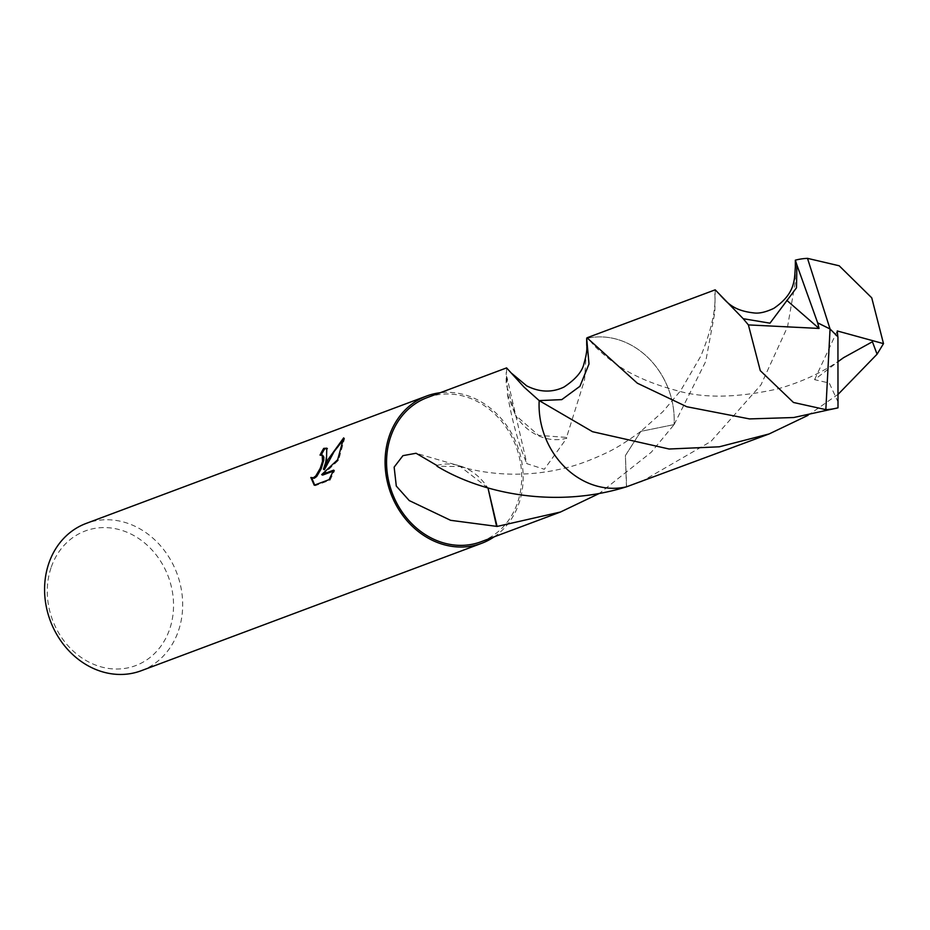 <?xml version="1.0" encoding="UTF-8"?>
<svg xmlns="http://www.w3.org/2000/svg" width="930" height="930" viewBox="0 0 930 930"><rect width="100%" height="100%" fill="white"/><g stroke="black" fill="none" stroke-linecap="round" stroke-linejoin="round"><path stroke-width="0.7" stroke-dasharray="4.65 3.49" d="M141.186 670.739A78.62 67.599 69.5 0 0 178.607 630.354A78.62 67.599 69.5 0 0 160.844 546.166A78.62 67.599 69.5 0 0 86.072 523.462M494.121 536.854A78.62 67.599 69.5 0 0 519.103 502.932A78.62 67.599 69.5 0 0 506.292 425.033A78.62 67.599 69.5 0 0 440.192 392.739M50.999 567.904A71.877 61.81 69.5 0 0 89.047 662.16A71.877 61.81 69.5 0 0 169.818 628.715A71.877 61.81 69.5 0 0 131.769 534.448A71.877 61.81 69.5 0 0 50.999 567.904M481.089 541.737A76.934 66.158 69.5 0 0 517.708 502.223A76.934 66.158 69.5 0 0 500.317 419.825A76.934 66.158 69.5 0 0 427.161 397.622M539.191 400.609A76.934 66.158 69.5 0 0 540.098 418.326A76.934 66.158 69.5 0 0 552.687 451.968A76.946 66.158 69.5 0 0 626.622 486.774L625.413 455.549L640.863 431.369L674.099 424.592L651.267 452.236L599.385 493.412M626.46 486.82L625.402 455.549L640.851 431.357L674.111 424.592A76.946 66.17 69.5 0 0 629.517 344.24A76.946 66.17 69.5 0 0 586.667 338.415A76.934 66.158 69.5 0 1 674.087 424.603A76.946 66.158 69.5 0 0 586.679 338.415M540.098 418.326L540.098 418.326A76.946 66.158 69.5 0 0 552.687 451.968A76.934 66.158 69.5 0 0 626.611 486.774M321.327 454.851A77.504 66.635 69.5 0 0 320.978 455.584L322.605 455.386M320.978 455.584L320.036 455.096M314.666 485.053L315.224 485.704L330.057 480.147L329.081 479.659M315.224 485.704L314.247 485.204M311.794 478.02L310.841 477.497M324.396 469.731L327.221 448.493M322.629 475.102L338.578 460.222L344.623 438.39L343.705 439.39M330.057 480.147L334.649 470.603L333.289 471.115M334.649 470.603L333.707 470.127M338.578 460.222L337.648 459.746M344.623 438.39L343.658 437.891M506.583 367.896L506.501 377.22A76.934 66.158 -110.5 0 1 506.99 377.313L526.868 463.663L544.317 469.278L566.742 438.181A51.29 44.105 -110.5 0 1 515.487 415.21L538.575 435.345L566.544 437.414L584.552 379.963L586.725 345.088M506.99 377.313L507.489 394.494L515.499 415.257L506.141 384.078L506.211 372.43M566.742 438.181A76.934 66.158 69.5 0 0 566.544 437.414M506.501 377.22L506.141 384.078M487.739 487.832L460.28 466.558L437.077 466.244M436.879 465.477A51.29 44.105 -110.5 0 1 462.547 466.79A51.29 44.105 -110.5 0 1 488.134 488.448M640.944 481.926L710.915 441.459L760.961 384.88L787.547 326.814L795.266 282.22L795.348 267.108M715.205 289.823L714.856 312.317L705.707 361.491L674.111 424.592M838.232 402.423L829.269 383.044L814.575 379.661L838.372 361.433M838.279 394.169L808.031 415.326M837.256 330.964L814.575 379.673M837.825 336.904L830.06 328.988M326.79 448.179L327.744 448.667M507.489 394.494C512.442 422.371 518.894 445.424 526.868 463.663M640.863 431.369C626.704 441.727 615.09 448.946 606.035 453.026C589.678 460.734 575.159 465.942 562.476 468.662C526.171 477.323 489.471 475.16 460.28 466.558M462.547 466.79L416.07 453.259M589.969 340.578C593.979 345.879 600.559 352.156 609.731 359.422C626.541 372.895 649.035 383.311 677.203 390.681C703.836 398.459 737.234 397.889 777.41 388.973C802.369 381.974 824.387 371.558 843.475 357.736M714.798 293.95C716.077 309.26 711.45 329.906 700.929 355.899L680.621 390.693L662.951 411.595L640.851 431.357"/><path stroke-width="1.4" d="M326.488 459.873L323.466 469.255L328.267 459.199L343.658 437.891L337.648 459.746L321.687 474.625L333.707 470.127L329.081 479.659L314.247 485.204L310.841 477.497L313.34 477.776L315.77 475.986L320.246 468.336L322.501 461.361L322.233 455.189L320.036 455.096A78.62 67.599 -110.5 0 1 323.721 448.4L326.79 448.179L326.488 459.873M440.192 392.739A78.62 67.599 69.5 0 0 426.568 396.041L86.072 523.462A78.62 67.599 69.5 0 0 48.651 563.847A78.62 67.599 69.5 0 0 66.425 648.036A78.62 67.599 69.5 0 0 141.186 670.739L481.682 543.306A78.62 67.599 69.5 0 0 494.121 536.854M426.568 396.041A78.62 67.599 69.5 0 0 389.147 436.426A78.62 67.599 69.5 0 0 406.91 520.614A78.62 67.599 69.5 0 0 481.682 543.306M511.756 373.418L526.682 385.845C539.598 392.367 552.013 392.774 563.952 387.066C575.647 379.289 582.331 371.454 583.994 363.56C586.377 355.341 587.283 349.192 586.725 345.088L586.667 338.427L589.004 363.956L579.936 386.276L561.778 399.621L539.191 400.598A76.934 66.158 69.5 0 0 539.191 400.609L524.101 387.147L506.583 367.896L427.161 397.622A76.934 66.158 69.5 0 0 390.542 437.135A76.934 66.158 69.5 0 0 407.933 519.521A76.934 66.158 69.5 0 0 481.089 541.737L560.511 512.012L497.085 526.45A76.934 66.158 -110.5 0 1 496.597 526.357L450.608 520.312L409.258 500.584L396.296 486.076L394.146 467.127L402.934 455.654L416.07 453.259L436.879 465.477A76.934 66.158 69.5 0 0 437.077 466.244M599.385 493.412L560.511 512.012M437.007 466.209C483.588 494.435 557.21 508.466 626.611 486.774M322.605 455.386L323.849 457.083L323.756 460.129L321.175 468.813L316.712 476.474L314.282 478.264L311.783 477.974M311.794 478.02L314.666 485.053M327.221 448.493L324.675 448.888A77.504 66.635 69.5 0 0 321.327 454.851M324.675 448.888L323.721 448.4M343.705 439.39L334.137 451.538L324.396 469.731L323.466 469.255M333.289 471.115L322.629 475.102L321.687 474.625M808.031 415.326L769.145 433.938L719.297 446.807L669.112 449.016L592.538 431.706L539.191 400.609L561.778 399.633L579.936 386.287L589.016 363.956L586.667 338.415A76.946 66.158 69.5 0 0 586.667 338.415L587.004 337.788L637.329 383.195L686.828 406.747L749.522 418.919L793.709 417.524L838 407.84L837.93 336.869L830.06 328.988L825.84 409.642A76.934 66.158 69.5 0 0 838 407.84M769.145 433.938L626.622 486.785A76.946 66.17 69.5 0 1 583.773 480.95A76.946 66.17 69.5 0 1 539.191 400.609A76.946 66.158 69.5 0 0 540.098 418.326M497.085 526.45L488.087 488.413L496.597 526.357M720.297 295.252C727.981 303.261 733.642 310.76 754.544 313.003C759.694 313.538 766.111 311.992 773.783 308.376C795.557 293.496 794.336 279.849 795.348 267.108L795.348 260.168L796.882 264.911L796.499 287.788L769.982 323.175L743.198 318.699L715.205 289.823L587.004 337.788M796.882 264.911L817.656 322.815L830.06 328.988L807.496 258.354A76.934 66.158 69.5 0 0 795.348 260.168M807.496 258.354L839.197 265.782L871.747 297.832L883.5 343.635L877.071 354.202L838.279 394.169M825.84 409.642L793.464 402.469L760.287 370.651L748.394 324.907L743.198 318.699M838.372 361.433L843.475 357.736L872.421 341.752L877.071 354.202M817.656 322.815L819.063 328.441L786.768 300.309M837.814 336.753L837.256 330.964L883.5 343.635M817.575 322.85L830.06 328.988M819.063 328.441L748.394 324.907M321.978 455.014L322.908 455.491M311.201 477.718L312.143 478.206"/></g></svg>
